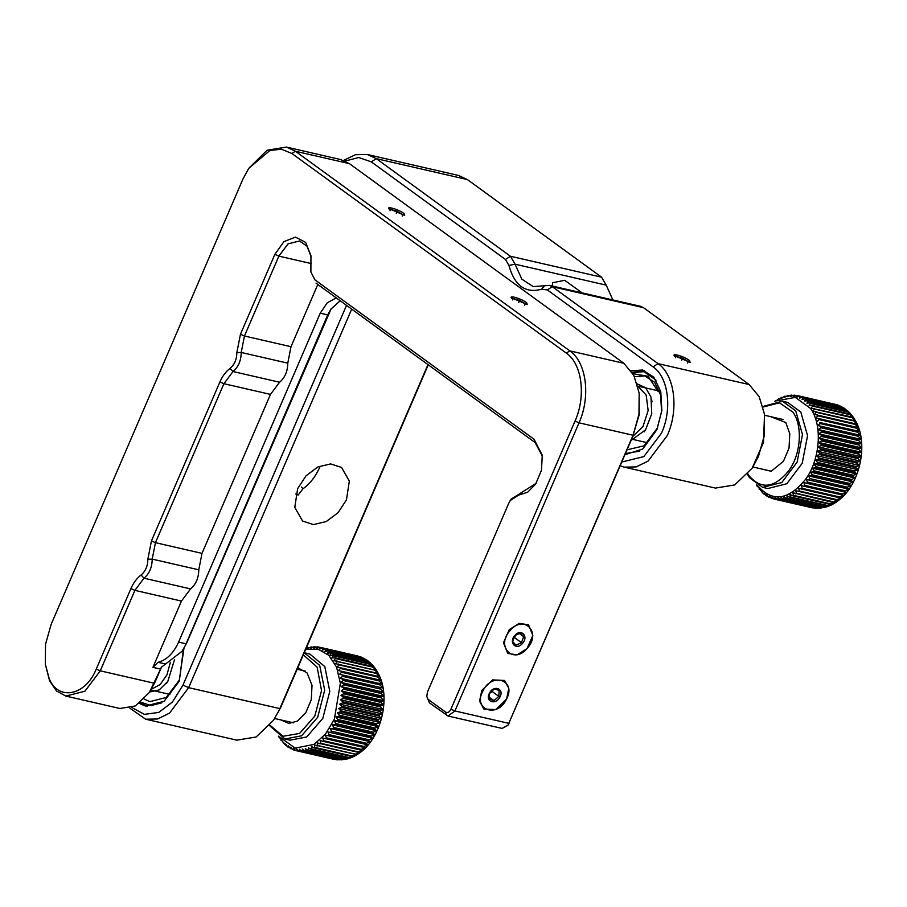 <?xml version="1.0" encoding="UTF-8"?>
<svg xmlns="http://www.w3.org/2000/svg" width="907" height="907" viewBox="0 0 907 907"><rect width="100%" height="100%" fill="white"/><g stroke="black" fill="none" stroke-linecap="round" stroke-linejoin="round"><path stroke-width="1.36" d="M174.552 659.57L167.795 681.474L159.224 689.91L149.644 692.007M140.812 702.188L150.936 705.578L161.934 702.766M637.213 383.899L645.546 387.64L650.965 397.062L651.759 413.728L645.569 429.839L631.113 440.383M657.915 391.246L648.029 376.246L632.905 373.695M656.01 380.146L643.925 371.655L632.292 372.664M626.748 453.874L625.433 453.568L639.73 451.119M506.605 699.048L495.8 709.603L483.794 709.047L479.565 701.168L481.776 690.465L492.58 679.899L504.587 680.465L508.816 688.345L506.605 699.048M506.469 699.195C497.524 718.559 472.479 709.886 482.887 691.032C491.843 671.668 516.877 680.329 506.469 699.195M499.95 696.939C504.598 688.504 493.419 684.626 489.406 693.288C484.757 701.723 495.948 705.589 499.95 696.939M489.531 693.141L489.292 699.025L493.952 700.635L498.85 696.372L499.088 690.499L494.428 688.878L489.531 693.141M489.304 693.708L491.991 691.372L498.85 696.372M493.952 700.635L488.964 697.007M491.991 691.372L492.036 690.216M154.859 682.518L160.97 668.334L149.281 692.551L154.859 682.518L154.292 683.243L100.258 670.829L134.905 590.366L130.914 588.598C133.476 582.713 136.866 578.19 141.073 575.004C145.483 571.319 147.739 566.081 147.852 559.268L151.446 540.901L219.913 381.926C222.487 376.054 225.877 371.519 230.083 368.344C234.482 364.659 236.738 359.41 236.852 352.608L240.457 334.241L274.855 254.357L283.948 241.613L295.489 237.124L305.625 242.384L310.954 255.638L310.886 271.987L314.933 279.855L534.053 439.26L542.261 455.235L541.479 470.211L535.64 484.066L527.659 492.24L518.645 495.075L510.267 500.494L508.612 503.566L427.424 692.086L426.789 696.474L429.465 702.868L448.058 716.008L454.94 710.963L579.029 422.832L633.075 435.247L639.208 414.714L639.163 393.082L638.97 414.261L633.075 435.247L507.977 725.237L502.104 728.423L448.058 716.02M130.914 588.598L96.255 669.06C85.643 695.85 57.98 701.326 49.148 678.379L45.35 664.287L45.531 644.287L51.098 624.481L242.804 179.359L248.722 168.373L269.946 150.449L281.453 149.213L291.907 153.498L566.319 353.129C582.045 363.718 586.228 396.28 575.038 421.052L450.938 709.195C449.407 712.188 447.593 713.14 445.53 712.04L428.387 699.569M507.977 725.249L633.642 434.521M186.649 643.086L182.069 651.249L186.649 643.086L331.202 308.641M160.97 668.334L161.854 666.577M639.163 393.082L633.834 375.396L623.846 363.288L349.433 163.657L340.408 159.496L286.363 147.07M328.3 314.173L327.733 314.899L320.25 313.176L178.6 642.088L186.082 643.8L327.733 314.899L330.749 309.31L340.182 300.739M182.069 651.249L161.412 667.201L160.403 669.06L152.92 667.337L158.056 662.291L165.539 664.003M149.281 692.551L135.336 705.963L119.905 708.492L65.86 696.077L56.472 690.941L49.602 680.851L45.35 664.287M623.846 363.288L569.8 350.873L295.387 151.242L349.433 163.657M566.319 353.129L569.8 350.873C586.455 362.097 590.876 396.586 579.029 422.832L575.038 421.052M320.25 313.176L327.257 302.768L336.282 297.904M178.6 642.088C173.475 653.335 166.627 660.069 158.056 662.291M317.813 284.469L291 346.712L287.78 363.151C287.644 371.405 284.911 377.765 279.571 382.232L270.467 394.398L202 553.372L198.78 569.823C198.644 578.065 195.901 584.425 190.561 588.892L181.457 601.069L152.92 667.337M96.255 669.06L100.258 670.829L84.918 691.225L65.86 696.066M248.722 168.373L267.066 150.245L286.363 147.081L295.387 151.242L291.907 153.498M429.465 702.868L426.789 696.474M181.457 601.069L134.905 590.366L144.009 578.201L190.561 588.892M198.78 569.823L152.217 559.12C152.081 567.374 149.338 573.723 144.009 578.201L141.073 575.004M147.852 559.268L152.217 559.12L155.448 542.669L223.904 383.706L233.008 371.53L279.571 382.232M287.78 363.151L241.228 352.46C241.081 360.703 238.348 367.063 233.008 371.53L230.083 368.344M236.852 352.608L241.228 352.46L244.448 336.009L278.857 256.125L288.052 243.881L299.491 240.979L306.963 246.126L311.056 256.488M314.933 279.855L310.886 271.987M316.01 283.154L535.13 442.571L542.375 456.119M536.128 483.318L511.185 499.122L510.267 500.494M402.186 216.036L402.855 214.63L397.107 211.286L390.679 209.358L390.01 210.764M389.477 209.404C384.647 205.186 400.395 209.925 404.307 213.859L404.681 215.39L388.82 208.599M390.679 209.358L390.361 210.118M397.107 211.286L396.234 213.304M524.688 305.149L525.357 303.743L519.609 300.41L513.192 298.482L512.523 299.888M511.979 298.528C507.149 294.31 522.908 299.038 526.808 302.983L527.194 304.514L511.321 297.723M513.192 298.482L512.863 299.242M519.609 300.41L518.747 302.428M170.38 662.246L166.979 674.797L160.108 684.57L151.446 689.207M356.768 754.839L353.798 756.495M357.007 754.669L352.222 756.03L314.774 747.425L314.355 744.874L357.007 754.669M353.492 756.608L349.127 757.549L311.679 748.944L311.384 746.472L314.015 747.844L351.451 756.438L354.036 756.268M350.045 758.025L345.998 758.683L308.561 750.078L308.369 747.708L310.908 749.261L348.356 757.867L351.02 757.504M352.653 757.039L350.567 757.901M346.451 759.057L342.869 759.42L305.432 750.815L305.353 748.57L307.779 750.293L345.227 758.898L347.993 758.365M342.744 759.658L339.762 759.771L302.326 751.166L302.337 749.046L304.661 750.939L342.098 759.544L345.113 759.42M339.762 759.771L336.701 759.726L299.253 751.121L299.355 749.148L301.555 751.189L341.259 759.885M334.966 759.42L296.26 750.679L296.419 748.853L298.505 751.041L336.916 759.771M360.51 656.827L322.393 648.017L319.559 649.072L320.216 647.36L358.945 656.419M363.82 658.289L325.205 649.253L322.314 650.115L323.107 648.29L362.664 657.858M366.836 660.092L327.869 650.852L324.944 651.532L325.874 649.616L363.322 658.221L365.986 659.65M370.09 663.108L367.834 661.43L330.386 652.825L327.438 653.312L328.515 651.305L365.952 659.911L369.036 661.838M372.426 665.228L370.181 663.754L332.733 655.149L329.774 655.421L330.987 653.369L368.423 661.974L371.802 664.366M374.58 667.677L372.335 666.407L334.898 657.802L331.928 657.87L333.288 655.772L370.736 664.378L374.262 667.167M376.541 670.432L333.889 660.636L335.397 658.516L372.834 667.11L376.496 670.296L378.276 673.425C391.008 696.871 381.62 737.38 359.898 752.742L355.261 754.148L317.824 745.543L317.269 742.924L359.92 752.719M374.444 667.348L376.416 670.194M378.298 673.482L335.647 663.675L337.302 661.554L374.738 670.16L378.287 673.447M376.416 673.482L379.829 676.792L337.189 666.996L338.969 664.876L376.416 673.482L376.02 672.631M338.481 670.545L340.408 668.47L377.856 677.076L381.133 680.341L338.481 670.545L381.133 680.341M339.547 674.309L341.599 672.28L379.047 680.885L382.187 684.116L379.772 683.889L339.547 674.309L382.187 684.116M340.352 678.266L342.54 676.305L379.976 684.91L383.003 688.062L343.061 679.445L340.352 678.266L383.003 688.062M340.896 682.37L343.209 680.499L380.645 689.105L383.548 692.177L380.974 692.347L343.526 683.742L340.896 682.37L383.548 692.177M341.191 686.61L343.606 684.83L381.042 693.436L383.842 696.406L381.167 696.769L343.73 688.164L341.191 686.61L383.842 696.406M341.213 690.93L343.73 689.275L381.178 697.88L383.865 700.726L381.087 701.258L343.651 692.665L341.213 690.93L383.865 700.726M340.975 695.306L343.594 693.787L381.031 702.392L383.627 705.113L380.747 705.805L343.3 697.211L340.975 695.306L383.627 705.113M340.476 699.716L343.175 698.333L380.611 706.938L383.128 709.512L380.124 710.374L342.687 701.769L340.476 699.716L383.128 709.512M339.717 704.115L342.495 702.891L379.931 711.496L382.369 713.911L379.239 714.909L341.803 706.304L339.717 704.115L382.369 713.911M338.708 708.469L341.542 707.426L378.979 716.031L381.359 718.276L378.106 719.387L340.658 710.782L338.708 708.469L381.359 718.276M337.449 712.755L340.34 711.882L377.777 720.487L380.101 722.55L376.711 723.786L339.275 715.181L337.449 712.755L380.101 722.55M335.964 716.927L338.889 716.247L376.326 724.852L378.616 726.722L375.079 728.049L337.642 719.444L335.964 716.927L378.616 726.722M334.252 720.963L337.2 720.487L374.636 729.081L376.904 730.759L373.219 732.164L335.783 723.559L334.252 720.963L376.904 730.759M332.325 724.829L335.284 724.546L372.732 733.151L374.976 734.625L371.156 736.087L333.719 727.482L332.325 724.829L374.976 734.625M330.205 728.491L333.175 728.423L370.612 737.028L372.856 738.298L368.888 739.795L331.452 731.189L330.205 728.491L372.856 738.298M327.903 731.938L368.299 740.679L370.555 741.733L366.439 743.252L329.003 734.647L327.903 731.938L370.555 741.733M325.443 735.112L368.095 744.919L363.843 746.438L326.395 737.844L325.443 735.112L368.095 744.919M322.835 738.026L365.487 747.822L361.088 749.341L323.652 740.736L322.835 738.026L365.487 747.822M360.385 750.01L362.755 750.429L358.22 751.914L320.783 743.309L320.103 740.634L360.385 750.01L361.088 749.341M359.864 752.765L356.893 754.783M278.381 736.133L285.354 745.032L285.694 743.955L287.224 746.54L287.87 747.005L288.188 745.724L290.535 748.604L290.818 747.141L292.632 749.567L293.346 749.84L293.573 748.184L295.523 750.497M279.481 737.221L278.891 737.085M281.589 740.225L280.841 740.055M283.936 742.924L283.007 742.708M286.487 745.293L285.354 745.032M289.254 747.323L287.87 747.005M292.201 748.989L290.535 748.604M295.353 750.293L293.346 749.84M319.479 647.179L316.713 648.403L317.235 646.816L319.264 647.281M317.235 646.816L313.788 648.12L314.185 646.668L315.874 647.054M314.185 646.668L310.806 648.21L311.078 646.918L312.484 647.235M311.078 646.918L307.79 648.698L307.961 647.564L309.106 647.825M307.961 647.564L306.022 648.63M305.636 649.525L317.994 649.117L328.788 655.273L336.588 667.178L340.352 683.254L334.388 719.104L325.454 734.114L313.969 744.398L295.092 748.139L279.594 736.892M298.505 751.041L299.253 751.121M301.555 751.189L302.326 751.166M304.661 750.939L305.432 750.815M307.779 750.293L308.561 750.078M310.908 749.261L311.679 748.944M314.015 747.844L314.774 747.425M317.065 746.053L317.824 745.543M320.058 743.899L320.783 743.309M322.949 741.404L323.652 740.736M325.726 738.581L326.395 737.844M328.368 735.464L329.003 734.647M330.862 732.074L331.452 731.189M333.175 728.423L333.719 727.482M335.284 724.546L335.783 723.559M337.2 720.487L337.642 719.444M338.889 716.247L339.275 715.181M340.34 711.882L340.658 710.782M341.542 707.426L341.803 706.304M342.495 702.891L342.687 701.769M343.175 698.333L343.3 697.211M343.594 693.787L343.651 692.665M343.73 689.275L343.73 688.164M343.606 684.83L343.526 683.742M343.209 680.499L343.061 679.445M342.54 676.305L342.324 675.296M341.599 672.28L341.327 671.316M340.408 668.47L340.08 667.552M338.969 664.876L338.583 664.026M337.302 661.554L336.848 660.772M335.397 658.516L334.898 657.802M333.288 655.772L332.733 655.149M330.987 653.369L330.386 652.825M328.515 651.305L327.869 650.852M325.874 649.616L325.205 649.253M323.107 648.29L322.393 648.017M304.242 652.757L319.695 665.398L324.683 690.17L317.711 717.256L301.566 735.804L284.957 739.001L269.56 725.623M303.346 654.831L317.144 667.155L321.543 690.646L314.82 716.065L299.593 733.434L283.018 736.28L269.935 725.169M297.791 667.722L307.122 672.96L312.019 685.386L311.271 699.705L305.693 712.925L297.519 721.076L288.8 723.412L281 719.965M637.848 386.246L646.169 395.067L648.154 410.542L643.018 426.449L632.825 436.414M837.649 404.998L799.384 396.121L796.561 397.221L797.185 395.531L835.528 404.431M840.721 406.223L802.219 397.243L799.339 398.162L800.099 396.37L839.474 405.803M843.816 407.935L804.928 398.751L802.015 399.477L802.899 397.583L840.347 406.189L842.875 407.492M849.576 412.98L847.319 411.449L809.883 402.855L806.924 403.184L808.103 401.143L845.539 409.749L847.977 411.109L844.927 409.227L807.491 400.622L804.543 401.155L805.575 399.182L843.011 407.787L846.004 409.579M847.977 411.109L848.85 412.016M851.775 415.349L849.53 414.023L812.094 405.418L809.123 405.542L810.45 403.456L847.886 412.061L851.39 414.748M853.793 418.025L851.548 416.903L811.141 408.218L812.615 406.109L850.052 414.703L853.725 417.844L855.562 420.905M851.616 414.964L853.623 417.719M855.607 420.995L812.955 411.188L814.565 409.068L852.013 417.673L855.584 420.939C868.77 443.92 859.949 484.553 838.453 500.505L835.494 502.625M853.748 420.916L857.206 424.238L814.554 414.431L816.311 412.322L853.748 420.916L853.34 420.088M815.926 417.923L817.808 415.837L855.244 424.442L858.566 427.73L815.926 417.923L858.566 427.73M817.048 421.642L819.066 419.59L856.514 428.195L859.7 431.437L819.849 422.56L859.7 431.437M817.921 425.542L820.075 423.558L857.512 432.163L860.573 435.349L858.09 435.269L817.921 425.542L860.573 435.349M818.545 429.612L820.812 427.707L858.26 436.312L861.197 439.407L858.634 439.532L821.198 430.927L818.545 429.612L861.197 439.407M818.908 433.818L821.288 432.015L858.725 440.609L861.548 443.614L858.906 443.92L821.47 435.315L818.908 433.818L861.548 443.614M818.998 438.115L821.493 436.426L858.929 445.031L861.65 447.911L858.906 448.398L821.47 439.804L818.998 438.115L861.65 447.911M818.84 442.48L821.425 440.927L858.861 449.521L861.48 452.287L858.634 452.944L821.186 444.339L818.84 442.48L861.48 452.287M818.409 446.89L821.084 445.473L858.521 454.067L861.049 456.686L858.09 457.502L820.642 448.897L818.409 446.89L861.049 456.686M817.717 451.289L820.472 450.031L857.909 458.636L860.369 461.085L857.274 462.048L819.837 453.443L817.717 451.289L860.369 461.085M816.776 455.665L819.588 454.566L857.036 463.171L859.428 465.461L856.208 466.549L818.76 457.944L816.776 455.665L859.428 465.461M815.586 459.962L818.454 459.055L855.902 467.649L858.237 469.769L854.882 470.971L817.434 462.366L815.586 459.962L858.237 469.769M814.157 464.18L817.071 463.443L854.507 472.048L856.809 473.976L853.317 475.268L815.869 466.674L814.157 464.18L856.809 473.976M812.502 468.25L815.45 467.717L852.886 476.322L855.154 478.046L851.514 479.429L814.078 470.824L812.502 468.25L855.154 478.046M810.631 472.162L813.59 471.833L851.038 480.438L853.283 481.968L849.508 483.408L812.06 474.803L810.631 472.162L853.283 481.968M808.568 475.892L811.527 475.756L848.975 484.361L851.219 485.687L847.285 487.172L809.849 478.579L808.568 475.892L851.219 485.687M806.312 479.395L846.707 488.079L848.963 489.19L844.893 490.71L807.457 482.105L806.312 479.395L848.963 489.19M803.897 482.649L844.27 491.549L846.537 492.444L842.331 493.975L804.883 485.37L803.897 482.649L846.537 492.444M801.323 485.63L843.975 495.426L839.621 496.945L802.173 488.351L801.323 485.63L843.975 495.426M838.918 497.637L841.277 498.124L836.776 499.61L799.339 491.016L798.625 488.317L838.918 497.637L839.621 496.945M836.061 500.222L838.465 500.494L833.839 501.945L796.403 493.34L795.813 490.698L836.061 500.222L836.776 499.61M833.091 502.467L835.574 502.546L830.812 503.929L793.376 495.324L792.922 492.739L833.091 502.467L833.839 501.945M835.392 502.671L832.422 504.417M832.161 504.519L827.74 505.539L790.292 496.934L789.963 494.44L792.616 495.755L830.052 504.36L832.615 504.235M828.771 506.038L824.622 506.775L787.174 498.17L786.959 495.778L789.521 497.285L826.969 505.879L829.61 505.573M831.413 504.938L829.225 505.913M825.211 507.183L821.493 507.625L784.045 499.02L783.931 496.741L786.403 498.419L823.839 507.024L826.583 506.537M821.527 507.909L818.375 508.09L780.927 499.485L780.916 497.319L783.274 499.179L820.71 507.773L823.919 507.58M817.763 508.169L777.855 499.542L777.923 497.524L780.167 499.53L820.075 508.181M813.885 507.943L774.827 499.201L774.975 497.342L777.095 499.496L815.676 508.215M774 498.952L771.891 498.465L772.106 496.775L774.09 499.054L811.72 507.705M797.185 395.531L793.693 396.654L794.181 395.101L796.108 395.543M794.181 395.101L790.745 396.472L791.108 395.055L792.707 395.429M791.108 395.055L787.752 396.676L788.002 395.418L789.328 395.724M788.002 395.418L784.736 397.255L784.872 396.166L785.961 396.427M784.872 396.166L781.709 398.218L781.743 397.311L782.639 397.515M781.743 397.311L779.374 399.001M778.659 398.831L776.154 400.849M756.381 484.655L763.172 493.453L763.785 493.975L764.125 492.841L765.701 495.415L766.347 495.846L766.653 494.519L768.365 497.013L769.057 497.342L769.317 495.834L771.891 498.465M757.798 486.435L757.164 486.288M759.975 489.361L759.182 489.179M762.368 491.968L761.392 491.741M764.986 494.247L763.785 493.975M767.798 496.174L766.347 495.846M770.803 497.75L769.057 497.342M776.766 400.803L795.337 397.379L810.586 408.479C822.592 425.111 820.302 458.931 805.801 479.032C788.364 500.483 772.242 502.591 757.424 485.37L757.356 485.256M812.615 406.109L812.094 405.418M810.45 403.456L809.883 402.855M808.103 401.143L807.491 400.622M805.575 399.182L804.928 398.751M802.899 397.583L802.219 397.243M800.099 396.37L799.384 396.121M775.621 400.724L774.873 401.257M774.09 499.054L774.827 499.201M777.095 499.496L777.855 499.542M780.167 499.53L780.927 499.485M783.274 499.179L784.045 499.02M786.403 498.419L787.174 498.17M789.521 497.285L790.292 496.934M792.616 495.755L793.376 495.324M795.654 493.862L796.403 493.34M798.614 491.617L799.339 491.016M801.482 489.043L802.173 488.351M804.226 486.141L804.883 485.37M806.833 482.943L807.457 482.105M809.271 479.474L809.849 478.579M811.527 475.756L812.06 474.803M813.59 471.833L814.078 470.824M815.45 467.717L815.869 466.674M817.071 463.443L817.434 462.366M818.454 459.055L818.76 457.944M819.588 454.566L819.837 453.443M820.472 450.031L820.642 448.897M821.084 445.473L821.186 444.339M821.425 440.927L821.47 439.804M821.493 436.426L821.47 435.315M821.288 432.015L821.198 430.927M820.812 427.707L820.654 426.664M820.075 423.558L819.849 422.56M819.066 419.59L818.783 418.637M817.808 415.837L817.456 414.941M816.311 412.322L815.892 411.483M814.565 409.068L814.101 408.309M762.923 406.461L782.514 401.234L795.722 410.871L802.48 434.544L797.094 462.173L781.766 482.547L762.719 487.376L749.499 477.728L747.493 474.338M763.082 407.039L779.408 402.81L792.945 412.175C802.865 425.916 800.972 453.851 788.988 470.461C774.578 488.181 761.256 489.916 749.023 475.687L747.89 473.873M770.644 416.642L785.779 422.537L789.782 433.75L789.033 448.081L783.455 461.3L771.154 471.266L758.774 468.329M521.491 642.666L523.634 636.623L520.301 633.075L514.825 635.569L512.67 641.6L516.004 645.16L521.491 642.666L514.62 637.678L515.63 634.832M514.87 635.444C521.06 628.007 529.087 636.555 522.421 643.494C516.219 650.92 508.215 642.394 514.87 635.444M519.076 633.313L523.634 636.623M527.08 648.46C513.226 665.092 495.313 646.011 510.21 630.478C524.065 613.846 541.978 632.939 527.08 648.46M513.226 638.313L514.62 637.678M527.035 648.573L532.828 635.433L528.554 624.821L519.155 623.358L509.269 629.651L503.476 642.791L507.75 653.414L517.149 654.865L527.035 648.573M620.173 465.801L624.277 467.15L636.158 466.912L648.108 461.085L667.269 435.587C679.128 409.34 674.695 374.852 658.04 363.628L552.306 286.703L549.415 285.376L544.676 285.739L541.615 289.208C525.402 293.63 514.518 285.705 508.94 265.434L505.471 259.47L371.314 161.877L358.741 157.501L345.045 161.083M621.783 462.037L643.823 456.595L661.566 433.058C672.472 408.91 668.402 377.176 653.074 366.859L547.34 289.934L541.615 289.208M624.277 467.15L715.43 488.091L734.727 484.928L752.152 468.171L758.433 456.538L764.329 435.553L764.522 414.363L759.193 396.688L749.193 384.568L658.04 363.628L653.074 366.859M631.102 370.838L642.598 369.988L653.879 377.221L660.772 391.733L661.861 410.531L656.906 429.669L642.746 449.01L624.934 454.724M183.94 648.369L179.144 681.304L164.122 701.292L145.437 706.043L139.281 703.413M131.866 707.539L144.394 714.365L158.748 712.426L172.409 702.075L182.965 685.125L346.519 305.353M547.34 289.934L552.306 286.703L643.46 307.654L749.193 384.568M752.164 468.171L763.49 442.457L764.522 414.363M644.208 370.441L632.19 372.482M140.37 702.551L147.081 706.349M508.94 265.434L515.063 264.198L521.831 279.175L533.214 286.612L544.676 285.739M129.871 708.186L145.676 719.217L157.569 718.99L169.507 713.151L188.667 687.653L351.701 309.117M612.849 299.945L606.216 285.138L515.063 264.198L510.437 256.25L376.28 158.646L367.256 154.485L355.431 154.7L343.549 160.448M643.46 307.654L640.569 306.317L549.415 285.376M634.469 376.688L644.662 375.906L654.559 382.244L660.613 394.987L661.577 411.483L657.224 428.274L644.038 445.825L627.043 449.838M183.395 649.242L179.461 679.91L166.276 697.449L149.882 701.621L144.111 699.07M145.676 719.217L236.829 740.157L256.125 736.994L273.563 720.237L280.637 707.573L428.251 364.807M320.126 466.447C315.806 476.288 310.092 483.737 302.972 488.771L298.154 495.052L295.761 493.998M582.192 292.904L564.664 280.297L552.544 282.757L552.352 286.045M427.979 364.614L279.832 708.605L188.667 687.653L182.965 685.125M346.474 499.859L349.331 481.084L341.554 467.445L330.658 463.919L317.915 466.924L306.056 475.79L297.643 488.635L294.786 507.41L302.564 521.049L313.459 524.575L326.203 521.57L338.062 512.693L346.474 499.859M273.563 720.237L280.637 707.573M371.314 161.877L376.28 158.646L467.434 179.597L458.409 175.436L367.256 154.485M467.434 179.597L601.59 277.191L510.437 256.25L505.471 259.47M606.216 285.138L601.59 277.191M687.597 362.993L688.266 361.587L682.518 358.254L676.1 356.326L675.42 357.732M674.887 356.36C670.058 352.154 685.817 356.882 689.717 360.816L690.102 362.358L674.23 355.555M676.1 356.326L675.772 357.086M682.518 358.254L681.645 360.272M509.541 722.664L508.986 723.389L454.94 710.963L450.938 709.195M445.53 712.04L446.618 715.351M49.148 678.379L49.602 680.851M151.446 540.901L155.448 542.669L202 553.372M219.913 381.926L223.904 383.706L270.467 394.398M240.457 334.241L244.448 336.009L291 346.712M274.855 254.357L278.857 256.125L311.214 263.563M518.645 495.075L521.332 492.546M535.13 442.571L534.053 439.26M351.451 756.438L352.222 756.03M348.356 757.867L349.127 757.549M345.227 758.898L345.998 758.683M342.098 759.544L342.869 759.42M335.941 759.647L336.701 759.726M332.96 759.102L333.697 759.272L332.96 759.102M357.653 655.954L356.927 655.784L357.653 655.954M360.544 656.895L359.841 656.623M363.322 658.221L362.641 657.847M365.952 659.911L365.306 659.457M368.423 661.974L367.834 661.43M370.736 664.378L370.181 663.754M372.834 667.11L372.335 666.407M374.738 670.16L374.285 669.377M377.856 677.076L377.516 676.157M379.047 680.885L378.775 679.921M379.976 684.91L379.772 683.889M380.645 689.105L380.509 688.05M381.042 693.436L380.974 692.347M381.178 697.88L381.167 696.769M381.031 702.392L381.087 701.258M380.611 706.938L380.747 705.805M379.931 711.496L380.124 710.374M378.979 716.031L379.239 714.909M377.777 720.487L378.106 719.387M376.326 724.852L376.711 723.786M374.636 729.081L375.079 728.049M372.732 733.151L373.219 732.164M370.612 737.028L371.156 736.087M368.299 740.679L368.888 739.795M365.816 744.069L366.439 743.252M363.174 747.187L363.843 746.438M357.494 752.504L358.22 751.914M354.512 754.647L355.261 754.148M284.945 739.012L290.036 740.18L306.657 736.972L322.801 718.435L329.774 691.338L324.785 666.566L309.831 654.038L304.741 652.859M837.535 404.964L836.821 404.726M840.347 406.189L839.655 405.848M843.011 407.787L842.365 407.356M845.539 409.749L844.927 409.227M847.886 412.061L847.319 411.449M850.052 414.703L849.53 414.023M852.013 417.673L851.548 416.903M855.244 424.442L854.904 423.546M856.514 428.195L856.219 427.242M857.512 432.163L857.285 431.165M858.26 436.312L858.09 435.269M858.725 440.609L858.634 439.532M858.929 445.031L858.906 443.92M858.861 449.521L858.906 448.398M858.521 454.067L858.634 452.944M857.909 458.636L858.09 457.502M857.036 463.171L857.274 462.048M855.902 467.649L856.208 466.549M854.507 472.048L854.882 470.971M852.886 476.322L853.317 475.268M851.038 480.438L851.514 479.429M848.975 484.361L849.508 483.408M846.707 488.079L847.285 487.172M844.27 491.549L844.893 490.71M841.662 494.734L842.331 493.975M830.052 504.36L830.812 503.929M826.969 505.879L827.74 505.539M823.839 507.024L824.622 506.775M820.71 507.773L821.493 507.625M817.604 508.135L818.375 508.09M814.531 508.101L815.291 508.147M811.527 507.659L812.275 507.807M762.719 487.376L767.81 488.544L786.857 483.714L802.185 463.341L807.57 435.711L800.813 412.05L787.605 402.402L782.514 401.234M301.419 487.025L302.972 488.771M167.795 681.474L166.491 683.436M147.353 705.124L148.986 705.499M651.997 401.858L651.668 399.522M645.569 429.839L644.253 431.8M643.925 371.655L645.557 372.029M305.432 671.157L297.133 669.253M293.562 722.845L274.708 718.514M169.824 694.422L150.913 690.068M348.923 758.467L347.132 758.978M337.449 759.839L336.474 759.737M333.753 759.295L295.999 750.611M319.752 647.247L357.766 655.988M360.396 656.793L361.326 657.144M363.718 658.233L364.761 658.799M366.779 660.047L368.004 660.92M369.603 662.201L370.997 663.482M372.153 664.65L373.707 666.418M783.206 419.533L764.646 415.27M659.468 391.098L637.825 386.121M771.324 471.221L752.946 466.992M647.587 442.786L631.657 439.124M837.218 404.839L838.136 405.146M840.596 406.166L841.605 406.665M843.737 407.889L844.916 408.672M849.247 412.322L850.766 413.955M827.717 506.491L825.823 507.092M816.243 508.271L815.223 508.203M812.513 507.852L811.606 507.682"/></g></svg>
